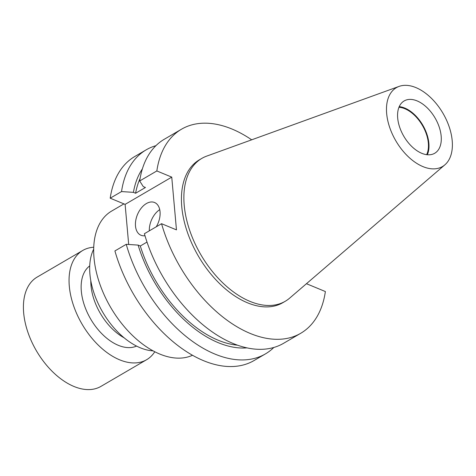 <?xml version="1.0" encoding="UTF-8"?>
<svg xmlns="http://www.w3.org/2000/svg" width="476" height="476" viewBox="0 0 476 476"><rect width="100%" height="100%" fill="white"/><g stroke="black" fill="none" stroke-linecap="round" stroke-linejoin="round"><path stroke-width="0.71" d="M93.683 249.15A63.272 37.812 59.7 0 0 98.371 303.938A63.272 37.812 59.7 0 0 140.212 347.766A63.272 37.812 59.7 0 0 153.088 350.86M89.726 265.9A46.523 27.804 59.7 0 0 84.829 306.568A46.523 27.804 59.7 0 0 118.304 345.314A46.523 27.804 59.7 0 0 136.552 346.082M93.742 247.246A63.272 37.812 59.7 0 0 82.8 250.435L37.152 277.091A63.272 37.812 59.7 0 0 27.769 331.873A63.272 37.812 59.7 0 0 73.947 386.464A63.272 37.812 59.7 0 0 100.977 386.369L146.62 359.713A63.272 37.812 59.7 0 0 154.777 351.746M82.8 250.435A63.272 37.812 59.7 0 0 73.411 305.217A63.272 37.812 59.7 0 0 119.595 359.802A63.272 37.812 59.7 0 0 146.62 359.713M156.271 226.778A17.725 11.168 -67.5 0 0 160.043 211.713A17.725 11.168 -67.5 0 0 154.557 202.502A17.725 11.168 -67.5 0 0 141.318 208.048A17.725 11.168 -67.5 0 0 135.499 226.046A17.725 11.168 -67.5 0 0 140.991 235.257A17.725 11.168 -67.5 0 0 144.978 235.727M159.734 209.642A17.725 11.168 -67.5 0 0 149.327 230.836M192.488 355.274A82.723 49.439 -120.3 0 1 131.537 334.527A82.723 49.439 -120.3 0 1 94.016 257.915A82.723 49.439 -120.3 0 1 111.646 211.064L123.944 203.883M398.959 107.29A29.542 17.654 -120.3 0 1 428.335 143.062A29.542 17.654 -120.3 0 1 426.633 154.67M399.233 106.636A30.297 18.106 -120.3 0 1 428.876 143.288A30.297 18.106 -120.3 0 1 427.335 154.748M397.692 118.102A30.297 18.106 -120.3 0 1 404.148 100.942A30.297 18.106 -120.3 0 1 426.823 107.457A30.297 18.106 -120.3 0 1 441.169 136.106A30.297 18.106 -120.3 0 1 434.713 153.266A30.297 18.106 -120.3 0 1 412.037 146.745A30.297 18.106 -120.3 0 1 397.692 118.102M452.2 140.676A45.678 27.299 -120.3 0 1 444.893 164.815A45.678 27.299 -120.3 0 1 409.991 158.276A45.678 27.299 -120.3 0 1 386.661 113.532A45.678 27.299 -120.3 0 1 399.09 86.4A45.678 27.299 -120.3 0 1 432.244 99.139A45.678 27.299 -120.3 0 1 452.2 140.676M444.893 164.815L289.67 298.119A82.723 49.439 -120.3 0 1 285.279 301.254A82.723 49.439 -120.3 0 1 223.381 283.452A82.723 49.439 -120.3 0 1 184.212 205.239A82.723 49.439 -120.3 0 1 201.836 158.389A82.723 49.439 -120.3 0 1 206.727 156.104L399.09 86.4M285.279 301.254L282.827 302.682A82.723 49.439 -120.3 0 1 220.929 284.88A82.723 49.439 -120.3 0 1 181.761 206.667A82.723 49.439 -120.3 0 1 199.39 159.817L201.836 158.389M181.511 129.204A118.173 70.626 -120.3 0 0 156.842 170.949L139.688 180.975A118.173 70.626 -120.3 0 1 164.351 139.224L181.511 129.204A118.173 70.626 -120.3 0 1 251.679 139.813M139.688 180.975L143.27 186.598L145.448 187.496L135.595 193.256A104.893 62.689 -120.3 0 1 140.093 178.458M135.595 193.256L133.417 192.352A107.796 64.421 -120.3 0 1 142.378 168.897M133.417 192.352L121.535 191.572A118.173 70.626 -120.3 0 1 146.203 149.827A118.173 70.626 -120.3 0 1 155.944 145.662M121.535 191.572L110.2 198.195A118.173 70.626 -120.3 0 1 134.869 156.449L146.203 149.827M306.449 283.708L325.376 291.55A118.173 70.626 -120.3 0 1 300.707 333.295A118.173 70.626 -120.3 0 1 161.554 223.696L144.395 233.716A118.173 70.626 -120.3 0 0 283.553 343.315L300.707 333.295M156.842 170.949L171.753 177.126L176.465 229.872L161.554 223.696M237.459 345.171A104.893 62.689 -120.3 0 1 140.301 245.997L147.007 242.082M246.913 347.879A107.796 64.421 -120.3 0 1 138.123 245.098L140.301 245.997M273.813 347.48A118.173 70.626 -120.3 0 1 265.4 353.918A118.173 70.626 -120.3 0 1 126.241 244.319L138.123 245.098M128.693 244.48L125.111 204.371L171.753 177.126M110.2 198.195L125.111 204.371M265.4 353.918L254.065 360.534A118.173 70.626 -120.3 0 1 114.906 250.935L126.241 244.319M90.809 280.727A46.523 27.804 59.7 0 0 124.176 337.853"/></g></svg>
